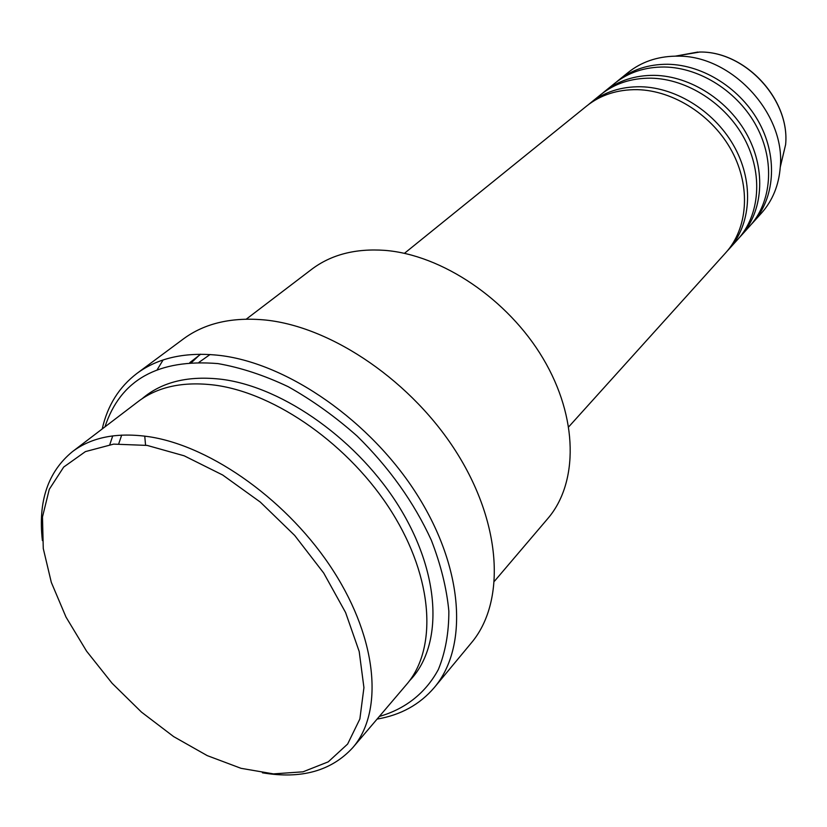 <?xml version="1.0" encoding="UTF-8"?>
<svg xmlns="http://www.w3.org/2000/svg" width="827" height="827" viewBox="0 0 827 827"><rect width="100%" height="100%" fill="white"/><g stroke="black" fill="none" stroke-linecap="round" stroke-linejoin="round"><path stroke-width="1.24" d="M568.769 426.794L725.734 252.752C747.794 228.459 751.04 187.078 731.998 151.413C713.008 115.749 673.767 90.443 637.255 89.657C617.511 89.419 600.65 94.867 586.694 105.99L404.434 253.331M727.253 251.015L728.825 249.32C750.854 225.068 754.121 183.79 735.162 148.25C716.265 112.699 677.158 87.497 640.739 86.752C621.036 86.535 604.217 91.983 590.282 103.096L588.514 104.574M728.825 249.32L737.963 239.189C759.889 215.051 763.249 174.083 744.538 138.884C725.889 103.685 687.175 78.813 651.035 78.172C631.477 78.007 614.771 83.455 600.888 94.516L590.282 103.096M739.431 237.504L740.961 235.86C762.856 211.753 766.247 170.889 747.618 135.804C729.052 100.729 690.462 75.95 654.415 75.35C634.909 75.205 618.234 80.653 604.382 91.694L602.656 93.131M740.961 235.86L749.841 226.019C771.643 202.015 775.106 161.461 756.726 126.717C738.408 91.973 700.19 67.514 664.412 67.008C645.06 66.915 628.479 72.362 614.688 83.362L604.382 91.694M751.278 224.375L752.766 222.783C774.527 198.811 778.021 158.36 759.724 123.73C741.478 89.099 703.384 64.733 667.699 64.268C648.389 64.196 631.849 69.644 618.079 80.622L616.404 82.018M241.019 768.314L273.437 773.886L303.023 771.818L328.247 761.843L347.629 744.052L359.869 718.983L363.932 687.63L359.197 651.5L345.603 612.549L323.708 573.049L294.681 535.431L260.288 502.072L222.67 475.008L184.183 455.811L147.144 445.412L113.65 444.12L85.419 451.604L63.7 467.059L49.269 489.326L42.477 516.978L43.273 548.518L51.315 582.384L66.005 617.076L86.566 651.149L112.079 683.247L141.489 712.119L173.639 736.599L207.267 755.63L241.019 768.314M42.394 540.569C37.928 501.462 47.914 471.835 72.373 451.697C91.725 437.049 117.465 432.087 149.594 436.801C212.167 446.487 289.491 502.113 333.643 571.333C377.949 640.563 383.408 712.367 352.767 747.66C331.338 770.991 301.214 779.365 262.407 772.8M494.536 581.133L547.784 518.581C578.466 483.009 578.342 417.749 543.081 358.484C507.954 299.229 441.845 254.788 384.793 250.364C355.465 248.317 331.079 254.644 311.645 269.333L246.312 319.129M379.335 716.451C405.116 709.08 425.636 693.15 438.382 669.436C445.381 652.307 448.875 632.893 448.854 611.174C446.704 588.462 440.853 564.8 431.312 540.165C413.996 502.423 389.29 467.731 357.171 436.108C335.193 416.622 312.203 400.154 288.199 386.695C264.113 375.272 240.688 367.57 217.915 363.591C158.04 358.732 120.391 379.81 104.967 426.856M102.217 428.955C107.479 405.581 119.047 387.077 136.92 373.432C158.329 357.615 186.085 351.63 220.178 355.476C288.085 363.642 370.941 421.263 417.397 495.166C464.009 569.079 468.289 647.355 434.402 687.433C419.816 704.542 400.713 715.097 377.091 719.087M352.767 747.66L406.553 684.477C437.39 648.885 433.586 578.693 391.864 512.161C350.286 445.65 276.011 393.207 214.782 385.124C183.336 381.226 157.854 386.654 138.367 401.395L72.373 451.697M112.73 435.881L109.805 444.585M200.32 354.225L191.585 362.484M434.402 687.433L471.4 642.827C505.318 602.656 502.206 525.776 457.569 454.033C413.087 382.301 332.671 327.12 265.912 320.07C232.387 316.782 204.9 323.057 183.449 338.894L136.92 373.432M752.766 222.783L761.398 213.201C772.594 200.641 778.889 185.217 780.274 166.951C785.629 113.516 731.368 55.016 677.416 56.164L675.318 56.153C657 56.556 641.266 62.015 628.106 72.518L618.079 80.622M163.105 359.962L157.285 369.555M144.746 436.098L145.562 445.164M780.264 167.126L785.619 144.601C790.116 99.653 745.044 51.078 699.683 52.039L675.142 56.164M142.141 398.697C161.916 381.795 188.556 375.355 222.07 379.355C284.168 387.367 359.487 441.194 400.371 508.812C441.432 576.45 442.807 646.807 409.458 680.848M200.682 354.225L189.838 362.588M699.384 52.029L699.704 52.029C745.251 51.078 790.126 99.447 785.619 144.601L780.274 166.951M118.757 443.717L121.683 435.095M210.068 354.514L199.018 362.309M697.916 52.039L675.318 56.153"/></g></svg>
